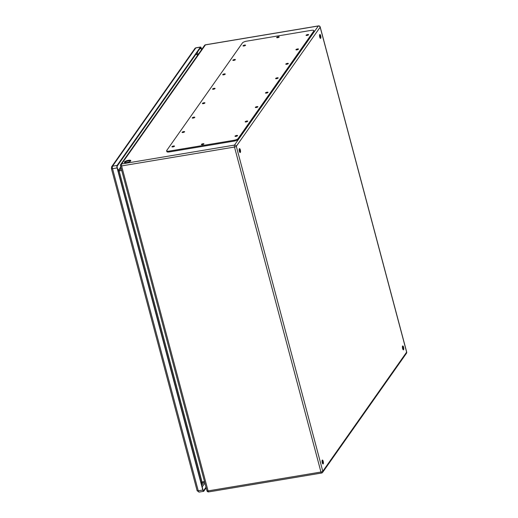 <?xml version="1.0" encoding="UTF-8"?>
<svg xmlns="http://www.w3.org/2000/svg" width="518" height="518" viewBox="0 0 518 518"><rect width="100%" height="100%" fill="white"/><g stroke="black" fill="none" stroke-linecap="round" stroke-linejoin="round"><path stroke-width="0.78" d="M126.781 162.574A3.335 0.939 165.1 0 1 124.352 162.302A3.335 0.939 165.1 0 1 127.337 160.535A3.335 0.939 165.1 0 1 130.801 160.586A3.335 0.939 165.1 0 1 126.781 162.574M320.694 35.748A1.988 0.609 -99.5 0 1 320.545 38.384A1.988 0.609 -99.5 0 1 319.619 36.525A1.988 0.609 -99.5 0 1 319.884 34.46A1.988 0.609 -99.5 0 1 320.694 35.748M240.333 149.89A1.988 0.609 -99.5 0 1 240.184 152.525A1.988 0.609 -99.5 0 1 239.258 150.667A1.988 0.609 -99.5 0 1 239.53 148.601A1.988 0.609 -99.5 0 1 240.333 149.89M323.206 461.344A1.988 0.609 -99.5 0 1 323.057 463.979A1.988 0.609 -99.5 0 1 322.131 462.121A1.988 0.609 -99.5 0 1 322.403 460.062A1.988 0.609 -99.5 0 1 323.206 461.344M403.561 347.202A1.988 0.609 -99.5 0 1 403.418 349.838A1.988 0.609 -99.5 0 1 402.486 347.979A1.988 0.609 -99.5 0 1 402.758 345.92A1.988 0.609 -99.5 0 1 403.561 347.202M200.984 482.336L204.481 481.513M121.128 168.233L119.263 170.882L121.717 170.467M118.259 170.94L119.114 170.895L121.089 168.091M130.698 160.943A3.335 0.939 -14.9 0 0 127.499 161.15A3.335 0.939 -14.9 0 0 124.624 162.555M320.182 38.151A1.988 0.609 80.5 0 0 320.066 35.852A1.988 0.609 80.5 0 0 319.625 34.797M239.828 152.292A1.988 0.609 80.5 0 0 239.711 149.993A1.988 0.609 80.5 0 0 239.264 148.938M322.701 463.746A1.988 0.609 80.5 0 0 322.584 461.447A1.988 0.609 80.5 0 0 322.138 460.398M403.056 349.605A1.988 0.609 80.5 0 0 402.939 347.306A1.988 0.609 80.5 0 0 402.499 346.257M202.026 481.928L119.114 170.895L201.884 481.967L201.373 482.582L201.262 482.219M166.641 150.816L166.861 151.632A3.535 0.997 -14.9 0 0 169.431 151.923L234.175 141.097A3.535 0.997 -14.9 0 0 238.345 139.342L314.05 31.805A3.535 0.997 -14.9 0 0 314.148 31.456L313.927 30.633A3.535 0.997 -14.9 0 0 311.357 30.342L246.613 41.168A3.535 0.997 -14.9 0 0 242.443 42.929L166.738 150.46A3.535 0.997 -14.9 0 0 166.641 150.816A3.535 0.997 -14.9 0 0 169.211 151.107L233.955 140.281A3.535 0.997 -14.9 0 0 238.125 138.52L313.83 30.989A3.535 0.997 -14.9 0 0 313.927 30.633M243.952 45.985A1.327 0.376 -14.9 0 0 245.551 45.195A1.327 0.376 -14.9 0 0 244.172 45.176A1.327 0.376 -14.9 0 0 242.987 45.875A1.327 0.376 -14.9 0 0 243.952 45.985M307.038 35.438A1.327 0.376 -14.9 0 0 308.637 34.648A1.327 0.376 -14.9 0 0 307.258 34.628A1.327 0.376 -14.9 0 0 306.073 35.328A1.327 0.376 -14.9 0 0 307.038 35.438M233.799 60.405A1.327 0.376 -14.9 0 0 235.399 59.615A1.327 0.376 -14.9 0 0 234.026 59.596A1.327 0.376 -14.9 0 0 232.835 60.295A1.327 0.376 -14.9 0 0 233.799 60.405M296.885 49.857A1.327 0.376 -14.9 0 0 298.485 49.061A1.327 0.376 -14.9 0 0 297.105 49.042A1.327 0.376 -14.9 0 0 295.92 49.747A1.327 0.376 -14.9 0 0 296.885 49.857M223.653 74.825A1.327 0.376 -14.9 0 0 225.252 74.029A1.327 0.376 -14.9 0 0 223.873 74.009A1.327 0.376 -14.9 0 0 222.688 74.715A1.327 0.376 -14.9 0 0 223.653 74.825M286.732 64.271A1.327 0.376 -14.9 0 0 288.332 63.481A1.327 0.376 -14.9 0 0 286.959 63.461A1.327 0.376 -14.9 0 0 285.774 64.161A1.327 0.376 -14.9 0 0 286.732 64.271M213.5 89.238A1.327 0.376 -14.9 0 0 215.099 88.448A1.327 0.376 -14.9 0 0 213.72 88.429A1.327 0.376 -14.9 0 0 212.535 89.128A1.327 0.376 -14.9 0 0 213.5 89.238M276.586 78.691A1.327 0.376 -14.9 0 0 278.185 77.901A1.327 0.376 -14.9 0 0 276.806 77.881A1.327 0.376 -14.9 0 0 275.621 78.581A1.327 0.376 -14.9 0 0 276.586 78.691M203.347 103.658A1.327 0.376 -14.9 0 0 204.947 102.868A1.327 0.376 -14.9 0 0 203.574 102.849A1.327 0.376 -14.9 0 0 202.389 103.548A1.327 0.376 -14.9 0 0 203.347 103.658M266.433 93.111A1.327 0.376 -14.9 0 0 268.033 92.314A1.327 0.376 -14.9 0 0 266.653 92.295A1.327 0.376 -14.9 0 0 265.469 93A1.327 0.376 -14.9 0 0 266.433 93.111M193.201 118.078A1.327 0.376 -14.9 0 0 194.8 117.288A1.327 0.376 -14.9 0 0 193.421 117.262A1.327 0.376 -14.9 0 0 192.236 117.968A1.327 0.376 -14.9 0 0 193.201 118.078M256.287 107.524A1.327 0.376 -14.9 0 0 257.88 106.734A1.327 0.376 -14.9 0 0 256.507 106.714A1.327 0.376 -14.9 0 0 255.322 107.414A1.327 0.376 -14.9 0 0 256.287 107.524M183.048 132.491A1.327 0.376 -14.9 0 0 184.648 131.702A1.327 0.376 -14.9 0 0 183.268 131.682A1.327 0.376 -14.9 0 0 182.083 132.388A1.327 0.376 -14.9 0 0 183.048 132.491M246.134 121.944A1.327 0.376 -14.9 0 0 247.733 121.154A1.327 0.376 -14.9 0 0 246.354 121.134A1.327 0.376 -14.9 0 0 245.169 121.834A1.327 0.376 -14.9 0 0 246.134 121.944M172.895 146.911A1.327 0.376 -14.9 0 0 174.495 146.121A1.327 0.376 -14.9 0 0 173.122 146.102A1.327 0.376 -14.9 0 0 171.937 146.801A1.327 0.376 -14.9 0 0 172.895 146.911M235.981 136.363A1.327 0.376 -14.9 0 0 237.581 135.574A1.327 0.376 -14.9 0 0 236.202 135.554A1.327 0.376 -14.9 0 0 235.017 136.253A1.327 0.376 -14.9 0 0 235.981 136.363M277.609 37.71A1.327 0.376 -14.9 0 0 279.208 36.914A1.327 0.376 -14.9 0 0 277.829 36.895A1.327 0.376 -14.9 0 0 276.644 37.6A1.327 0.376 -14.9 0 0 277.609 37.71M202.324 144.639A1.327 0.376 -14.9 0 0 203.924 143.849A1.327 0.376 -14.9 0 0 202.544 143.829A1.327 0.376 -14.9 0 0 201.36 144.528A1.327 0.376 -14.9 0 0 202.324 144.639M206.002 487.224L203.619 490.604A1.327 0.408 -99.5 0 1 203.509 490.682A1.327 0.408 -99.5 0 1 202.978 489.827L117.269 167.715A1.327 0.408 -99.5 0 1 117.256 166.032L200.524 47.76A1.327 0.408 -99.5 0 1 200.634 47.682A1.327 0.408 -99.5 0 1 201.172 48.543L201.496 49.76M206.164 487.833L203.781 491.219A1.988 0.609 -99.5 0 1 203.619 491.336A1.988 0.609 -99.5 0 1 202.816 490.054L117.107 167.942A1.988 0.609 -99.5 0 1 117.094 165.417L200.362 47.151A1.988 0.609 -99.5 0 1 200.524 47.028A1.988 0.609 -99.5 0 1 201.327 48.316L201.651 49.54M118.434 170.934L118.402 170.247L120.765 166.887M118.48 170.823L118.324 170.448M201.314 482.2L201.373 482.582M120.519 165.643A1.548 0.434 -14.9 0 0 120.48 165.799A1.548 0.434 -14.9 0 0 121.6 165.928L208.074 490.909L320.959 472.027L234.492 147.047L121.6 165.928A1.548 0.473 80.5 0 1 121.594 163.966L234.479 145.092L318.324 25.991L205.439 44.872L121.594 163.966A1.548 1.405 -144.9 0 0 120.707 164.51L204.558 45.416A1.548 1.405 -144.9 0 1 205.439 44.872A1.548 0.473 -99.5 0 1 205.568 44.781A1.548 1.548 0 0 0 204.558 45.416M320.163 27.182L236.312 146.283L322.785 471.263L406.63 352.162L320.163 27.182A1.548 0.434 -14.9 0 0 320.202 27.027A1.548 1.548 0 0 0 318.453 25.9A1.548 0.473 80.5 0 0 318.324 25.991A1.548 1.405 -144.9 0 1 320.163 27.182M129.921 161.538L130.4 160.858M406.675 352.007A1.548 0.434 165.1 0 1 406.63 352.162A1.548 1.405 -144.9 0 1 406.442 353.295A1.548 1.548 0 0 0 406.675 352.007L320.202 27.027M206.993 490.624A1.548 0.434 -14.9 0 0 206.947 490.779A1.548 0.434 -14.9 0 0 208.074 490.909A1.548 0.473 -99.5 0 0 208.696 491.906L321.587 473.031A1.548 1.548 0 0 0 322.597 472.397A1.548 1.405 -144.9 0 0 322.785 471.263A1.548 0.434 -14.9 0 1 320.959 472.027A1.548 0.473 80.5 0 0 321.587 473.031M208.825 491.815A1.548 0.473 -99.5 0 1 208.696 491.906A1.548 1.548 0 0 1 206.947 490.779L120.48 165.799A1.548 1.548 0 0 1 120.707 164.51M234.479 145.092A1.548 0.473 80.5 0 0 234.492 147.047A1.548 0.434 165.1 0 0 236.312 146.283A1.548 1.405 -144.9 0 0 234.479 145.092M321.71 472.94A1.548 1.405 -144.9 0 0 322.597 472.397L406.442 353.295M238.125 138.52L238.345 139.342M233.955 140.281L234.175 141.097M313.83 30.989L314.05 31.805M169.211 151.107L169.431 151.923M197.384 52.227L198.031 54.681M199.819 48.77L201.172 48.543M196.775 54.306L196.542 53.419M201.78 485.327L204.461 481.52M204.895 483.067L202.195 486.901M203.619 491.336L199.054 492.1A1.988 0.609 -99.5 0 1 198.252 490.811L202.816 490.054M197.17 490.533A1.548 0.434 -14.9 0 0 197.125 490.688A1.548 0.434 -14.9 0 0 198.252 490.811L112.542 168.7L117.107 167.942M111.461 168.421A1.548 0.434 -14.9 0 0 111.422 168.577A1.548 0.434 -14.9 0 0 112.542 168.7A1.988 0.609 -99.5 0 1 112.529 166.181L117.094 165.417M200.524 47.028L195.959 47.792A1.988 0.609 -99.5 0 0 195.798 47.909A1.548 1.405 -144.9 0 0 194.91 48.452L111.648 166.725A1.548 1.405 -144.9 0 1 112.529 166.181L195.798 47.909L200.362 47.151M117.625 169.062A3.535 3.218 35.1 0 1 118.402 170.247M195.914 54.306A3.535 3.218 35.1 0 1 197.611 55.284M201.489 482.523A3.535 3.218 35.1 0 1 201.385 483.857M205.568 44.781L318.453 25.9M194.91 48.452L195.959 47.792M199.054 492.1L197.125 490.688L111.422 168.577L111.648 166.725M197.785 55.025A3.535 3.535 0 0 0 196.089 54.066M203.05 481.753L201.437 484.052"/></g></svg>

